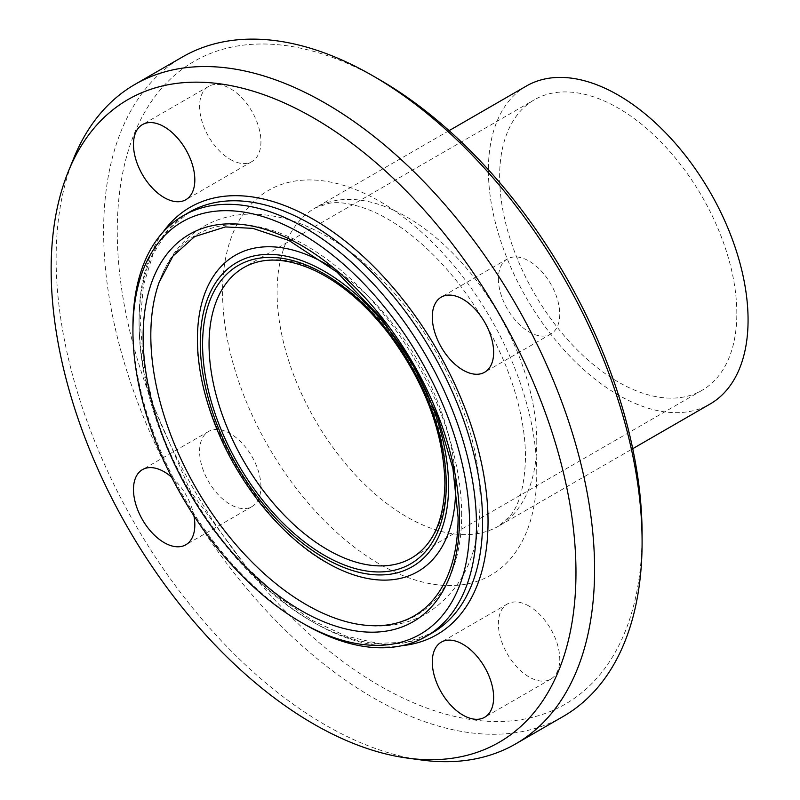 <?xml version="1.0" encoding="UTF-8"?>
<svg xmlns="http://www.w3.org/2000/svg" width="800" height="800" viewBox="0 0 800 800"><rect width="100%" height="100%" fill="white"/><g stroke="black" fill="none" stroke-linecap="round" stroke-linejoin="round"><path stroke-width="0.6" stroke-dasharray="4 3" d="M260.94 486.74A43.38 25.04 -120 0 0 242 443.08A43.38 25.04 -120 0 0 208.58 431.46A43.38 25.04 -120 0 0 208.57 481.55A43.38 25.04 -120 0 0 251.95 506.59A43.38 25.04 -120 0 0 260.94 486.74M171.64 477.18A43.38 25.04 60 0 1 193.89 515.72M230.26 159.4A43.38 25.04 -120 0 0 251.95 161.55A43.38 25.04 -120 0 0 251.95 111.46A43.38 25.04 -120 0 0 208.57 86.42A43.38 25.04 -120 0 0 201.93 121.18A43.38 25.04 -120 0 0 230.26 159.4M498.41 278.79A43.38 25.04 -120 0 0 517.34 322.45A43.38 25.04 -120 0 0 550.77 334.07A43.38 25.04 -120 0 0 550.77 283.98A43.38 25.04 -120 0 0 507.39 258.94A43.38 25.04 -120 0 0 498.41 278.79M529.08 606.13A43.38 25.04 -120 0 0 507.39 603.98A43.38 25.04 -120 0 0 507.39 654.07A43.38 25.04 -120 0 0 550.77 679.11A43.38 25.04 -120 0 0 557.42 644.35A43.38 25.04 -120 0 0 529.08 606.13M132.93 326.89A242.91 140.24 -120 0 0 304.69 624.38M379.68 79.76A371.11 214.26 -120 0 0 117.26 231.26A371.11 214.26 -120 0 0 379.67 685.77A371.11 214.26 -120 0 0 642.09 534.27M563.23 716.44A380.75 219.83 60 0 1 182.48 496.61A380.75 219.83 60 0 1 182.48 56.96M73.86 157.98A380.75 219.83 -120 0 0 134.99 524.03A380.75 219.83 -120 0 0 421.43 760M526.42 86.01A183.63 106.02 -120 0 0 526.42 298.04A183.63 106.02 -120 0 0 710.04 404.06M736.83 313.51A167.72 96.83 -120 0 0 663.62 144.72A167.72 96.83 -120 0 0 534.37 99.78A167.72 96.83 -120 0 0 534.37 293.45A167.72 96.83 -120 0 0 702.09 390.29A167.72 96.83 -120 0 0 736.83 313.51M189.38 212.15A242.91 140.24 -120 0 0 189.38 492.63A242.91 140.24 -120 0 0 432.28 632.87L406.97 642.23L377.84 643.36L345.95 636.07L312.56 620.54L279.05 597.34L246.75 567.34L190.79 491.82L153.37 405.61L143.54 362.63L140.2 322L143.44 285.32L153.08 254.05L168.61 229.39L189.38 212.15M536.78 473.47A222.18 128.28 -120 0 0 301.12 180.3A222.18 128.28 -120 0 0 301.12 494.52A222.18 128.28 -120 0 0 536.78 473.47M536.78 441.99A183.63 106.02 -120 0 0 456.62 257.19A183.63 106.02 -120 0 0 315.12 208A183.63 106.02 -120 0 0 315.12 420.03A183.63 106.02 -120 0 0 498.75 526.05A183.63 106.02 -120 0 0 536.78 441.99M163.09 232.05A246.76 142.47 -120 0 0 190.17 492.17A246.76 142.47 -120 0 0 401.9 645.69M461.65 514.89A219.79 126.9 -120 0 0 331.56 262.72A219.79 126.9 -120 0 0 159.07 282.5C167.87 257.44 182.86 238.68 204.04 226.22C218.01 218.41 233.3 214.37 249.9 214.09C274.3 213.93 298.97 220.83 323.92 234.8C409.94 281.11 481.86 407.02 479.97 501.61C480.06 553.4 462.22 590.76 426.47 613.69C405.3 625.36 381.88 628.77 356.2 623.94A219.79 126.9 -120 0 0 461.65 514.89M455.63 484.13A182.6 105.42 -120 0 0 329.87 266.31M197.64 330.65A182.6 105.42 -120 0 0 333.11 566.12M702.09 390.29L411.51 558.05A167.72 96.83 -120 0 0 446.24 481.27A167.72 96.83 -120 0 0 373.03 312.48A167.72 96.83 -120 0 0 243.79 267.55L534.37 99.78M208.58 431.46L142.46 469.63M251.95 506.59L185.84 544.76M251.95 161.55L185.84 199.72M208.58 86.42L142.46 124.59M550.77 334.07L484.65 372.24M507.39 258.94L441.28 297.11M507.39 603.98L441.28 642.15M550.77 679.11L484.65 717.28M449.11 130.64L315.12 208L329 203.3C339.39 201.39 353.03 203.69 369.92 210.21C384.48 216.15 399.67 225.58 415.47 238.51C454.4 271.44 484.65 314.18 506.23 366.73C519.05 399.71 525.47 430.04 525.49 457.73C524.65 485.73 519.41 505.27 509.79 516.34L498.75 526.05L632.73 448.69M197.63 330.84C190.53 409.69 261.79 533.11 333.61 566.38"/><path stroke-width="1.2" d="M193.89 515.72A43.38 25.04 60 0 1 194.82 524.91A43.38 25.04 60 0 1 185.84 544.76A43.38 25.04 60 0 1 152.41 533.14A43.38 25.04 60 0 1 133.48 489.49A43.38 25.04 60 0 1 142.46 469.63A43.38 25.04 60 0 1 171.64 477.18M164.15 197.57A43.38 25.04 60 0 1 135.81 159.35A43.38 25.04 60 0 1 142.46 124.59A43.38 25.04 60 0 1 164.15 126.74A43.38 25.04 60 0 1 192.49 164.96A43.38 25.04 60 0 1 185.84 199.72A43.38 25.04 60 0 1 164.15 197.57M432.29 316.97A43.38 25.04 60 0 1 441.28 297.11A43.38 25.04 60 0 1 474.7 308.73A43.38 25.04 60 0 1 493.64 352.38A43.38 25.04 60 0 1 484.65 372.24A43.38 25.04 60 0 1 451.23 360.62A43.38 25.04 60 0 1 432.29 316.97M462.96 644.3A43.38 25.04 60 0 1 491.3 682.52A43.38 25.04 60 0 1 484.65 717.28A43.38 25.04 60 0 1 462.96 715.13A43.38 25.04 60 0 1 434.63 676.91A43.38 25.04 60 0 1 441.27 642.15A43.38 25.04 60 0 1 462.96 644.3M301.29 622.42L304.69 624.38A242.91 140.24 -120 0 0 426.15 636.42A242.91 140.24 -120 0 0 476.46 525.22A242.91 140.24 -120 0 0 370.43 280.76A242.91 140.24 -120 0 0 183.24 215.69A242.91 140.24 -120 0 0 132.93 326.89L132.93 330.82A238.09 137.46 60 0 1 301.29 233.62A238.09 137.46 60 0 1 469.64 525.22A238.09 137.46 60 0 1 301.29 622.42A238.09 137.46 60 0 1 132.93 330.82M642.09 542.14L642.09 534.27A371.11 214.26 -120 0 0 379.68 79.76L372.86 75.82A380.75 219.83 60 0 1 642.09 542.14A380.75 219.83 60 0 1 563.23 716.44L515.74 743.86A380.75 219.83 -120 0 0 594.59 569.56A380.75 219.83 -120 0 0 428.39 186.39A380.75 219.83 -120 0 0 134.99 84.38A380.75 219.83 -120 0 0 73.86 157.98L68.42 171.28A371.11 214.26 -120 0 0 128 528.07A371.11 214.26 -120 0 0 407.19 758.06A371.11 214.26 -120 0 0 575.97 572.44A371.11 214.26 -120 0 0 361.16 150.44A371.11 214.26 -120 0 0 68.42 171.28M134.99 84.38L182.48 56.96A380.75 219.83 60 0 1 372.86 75.82M407.19 758.06L421.43 760A380.75 219.83 -120 0 0 515.74 743.86M632.73 448.69L710.04 404.06A183.63 106.02 -120 0 0 748.07 320A183.63 106.02 -120 0 0 667.92 135.2A183.63 106.02 -120 0 0 526.42 86.01L449.11 130.64M426.15 636.42L432.28 632.87A242.91 140.24 -120 0 0 482.59 521.68A242.91 140.24 -120 0 0 376.56 277.22A242.91 140.24 -120 0 0 189.38 212.15L183.24 215.69M459.45 519.33A223.67 129.14 -120 0 0 222.21 224.2A223.67 129.14 -120 0 0 222.21 540.52A223.67 129.14 -120 0 0 459.45 519.33M401.9 645.69A246.76 142.47 -120 0 0 488.04 521.68A246.76 142.47 -120 0 0 359.33 252.94A246.76 142.47 -120 0 0 163.09 232.05M159.07 282.5A219.79 126.9 -120 0 0 196.34 488.61A219.79 126.9 -120 0 0 356.2 623.94C378.35 627.92 397.53 625.3 413.76 616.08C422.97 610.82 430.89 603.55 437.5 594.26C451.05 575.03 457.92 549.43 458.11 517.47L452.93 468.58L437.71 416.82L413.45 365.71L381.78 318.7L336.96 272.08L289.02 240.51L252.89 228.37L225.42 226.93L194.66 236.59L172.98 256.07L159.07 282.5M333.11 566.12A182.6 105.42 -120 0 0 333.67 566.41A182.6 105.42 -120 0 0 455.67 487.98A182.6 105.42 -120 0 0 455.63 484.13M329.87 266.31A182.6 105.42 -120 0 0 197.64 330.65M448.57 486.35A175.59 101.38 -120 0 0 262.34 254.67A175.59 101.38 -120 0 0 262.34 502.99A175.59 101.38 -120 0 0 448.57 486.35M446.24 485.01A172.29 99.47 -120 0 0 263.5 257.67A172.29 99.47 -120 0 0 263.5 501.33A172.29 99.47 -120 0 0 446.24 485.01M243.79 267.55A167.72 96.83 -120 0 0 243.79 461.22A167.72 96.83 -120 0 0 411.51 558.05C433.1 545.17 444.23 520.19 444.91 483.14C443.63 432.46 424.9 382.66 388.72 333.74C365.86 304.35 341.22 283.28 314.8 270.53C286.63 257.69 262.96 256.7 243.79 267.55M197.63 330.84C196.79 348.71 198.72 367.62 203.41 387.59C213.64 429.51 232.76 468.31 260.76 504C283.08 531.86 307.36 552.66 333.61 566.38"/></g></svg>
